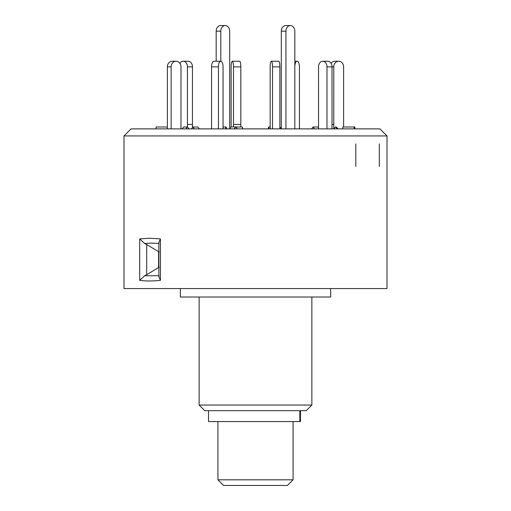 <?xml version="1.0" encoding="UTF-8"?>
<svg xmlns="http://www.w3.org/2000/svg" width="511" height="511" viewBox="0 0 511 511"><rect width="100%" height="100%" fill="white"/><g stroke="black" fill="none" stroke-linecap="round" stroke-linejoin="round"><path stroke-width="0.77" d="M217.929 479.816L293.071 479.816L287.438 485.45L223.562 485.45L217.929 479.816L217.929 421.575M293.071 479.816L293.071 421.575M300.462 410.678L300.462 421.575L208.533 421.575L208.533 410.678M159.125 243.472L151.39 243.121L144.632 243.472L146.695 244.558L146.695 274.669L144.632 275.761L139.707 280.335L139.707 238.893L149.11 238.241L160.422 238.893L158.864 242.476L158.864 276.758L160.422 280.335C152.24 281.21 145.335 281.21 139.707 280.335M144.632 243.472L139.707 238.893M387.006 288.562L123.994 288.562L123.994 135.939L387.006 135.939L387.006 288.562M330.649 288.562L330.649 297.019L180.351 297.019L180.351 288.562M311.863 405.044L306.223 410.678L204.777 410.678L199.137 405.044L311.863 405.044L311.863 297.019M387.006 135.939L379.948 128.874L131.052 128.874L123.994 135.939M159.317 267.164L158.608 267.553L158.608 251.674L146.695 244.558M146.695 274.669L158.608 267.553M144.632 275.761L159.125 275.761M158.608 251.674L159.317 252.07M355.816 143.904L355.816 166.452M379.303 143.904L379.303 166.452M156.085 128.874L156.085 126.996L167.378 126.996L167.372 128.874L167.391 66.884A5.634 4.88 -90 0 1 172.271 61.243L176.027 61.243A5.634 4.88 90 0 0 171.147 66.884L167.391 66.884M171.147 128.874L171.147 66.884M180.977 128.874L180.99 66.884A5.634 4.88 90 0 0 176.11 61.243L176.027 61.243M182.031 128.874L183.66 126.996L187.416 126.996L189.044 128.874M185.787 128.874L187.416 126.996M211.567 128.874L211.567 66.884A5.634 2.293 -90 0 1 213.86 61.243L220.726 61.243A5.634 2.293 90 0 0 218.433 66.884L211.567 66.884M218.433 128.874L218.433 66.884M223.052 128.874L223.058 66.884A5.634 2.293 90 0 0 220.765 61.243L220.726 61.243M223.052 126.996L226.073 126.996L226.839 128.874M225.313 128.874L226.073 126.996M272.529 128.874L272.529 66.884A5.634 1.169 -90 0 0 271.354 61.243A5.634 1.169 -90 0 0 270.166 66.884L270.166 128.874M270.166 126.996L268.62 126.996L268.23 128.874M271.354 61.243L278.706 61.243A5.634 1.169 90 0 1 279.875 66.884L272.529 66.884M279.875 128.874L279.875 66.884M268.62 126.996L269.01 128.874M326.983 128.874L326.983 66.884A5.634 4.19 -90 0 0 322.792 61.243L322.722 61.243A5.634 4.19 -90 0 0 318.538 66.884L318.545 128.874M318.545 127.661L318.046 126.996L313.019 126.996L311.627 128.874M322.792 61.243L327.755 61.243M327.819 61.243A5.634 4.19 90 0 1 332.009 66.884L326.983 66.884M332.009 128.874L332.009 66.884L333.766 66.884A5.634 4.88 90 0 1 338.646 61.243L334.89 61.243A5.634 4.88 -90 0 0 331.083 63.351M313.019 126.996L314.418 128.874M338.103 128.874L336.232 126.996L335.446 126.996L333.581 128.874M335.446 126.996L337.317 128.874M342.843 128.874L342.836 126.996L354.915 126.996L354.915 128.874M354.129 128.874L354.129 126.996M333.779 128.683L333.766 66.884M343.609 126.996L343.609 66.884A5.634 4.88 90 0 0 338.729 61.243L338.646 61.243M299.433 128.874L299.433 66.884A5.634 2.293 90 0 0 297.14 61.243L297.102 61.243A5.634 2.293 90 0 0 294.821 66.251M294.821 61.243L297.102 61.243M233.489 66.884A5.634 1.169 -90 0 0 232.313 61.243L239.665 61.243A5.634 1.169 90 0 1 240.834 66.884L233.489 66.884L233.482 126.894M240.834 126.996L240.834 66.884M235.865 126.996L242.38 126.996L242.77 128.874M231.125 126.932L231.125 66.884A5.634 1.169 -90 0 1 232.294 61.243L232.313 61.243M187.428 127.015L187.435 66.884A5.634 4.19 -90 0 0 183.245 61.243L183.181 61.243A5.634 4.19 -90 0 0 179.917 63.351M183.245 61.243L188.278 61.243A5.634 4.19 90 0 1 192.462 66.884L187.435 66.884M192.455 127.661L192.462 66.884M191.555 128.874L192.954 126.996L197.981 126.996L199.373 128.874M192.954 126.996L194.346 128.874M234.217 128.874L235.782 126.894L231.151 126.894L229.688 128.759M235.782 126.894L237.34 128.874M216.179 61.243L216.179 31.184A5.634 4.439 -90 0 1 220.618 25.55L225.242 25.55A5.634 4.439 90 0 0 220.803 31.184L220.803 61.243M229.688 128.874L229.688 31.184A5.634 4.439 90 0 0 225.242 25.55M294.821 128.874L294.821 31.184A5.634 4.439 90 0 0 290.382 25.55A5.634 4.439 90 0 0 285.943 31.184L281.312 31.184A5.634 4.439 -90 0 1 285.758 25.55L290.382 25.55M281.312 128.759L281.312 31.184M285.943 128.874L285.943 31.184M281.408 128.874L279.875 126.932M299.842 421.575L299.842 410.678M160.422 238.893L160.422 280.335M332.009 124.416L333.766 124.416M233.489 124.416L240.834 124.416M187.435 124.416L192.462 124.416M220.803 31.184L216.179 31.184M199.137 405.044L199.137 297.019"/></g></svg>
